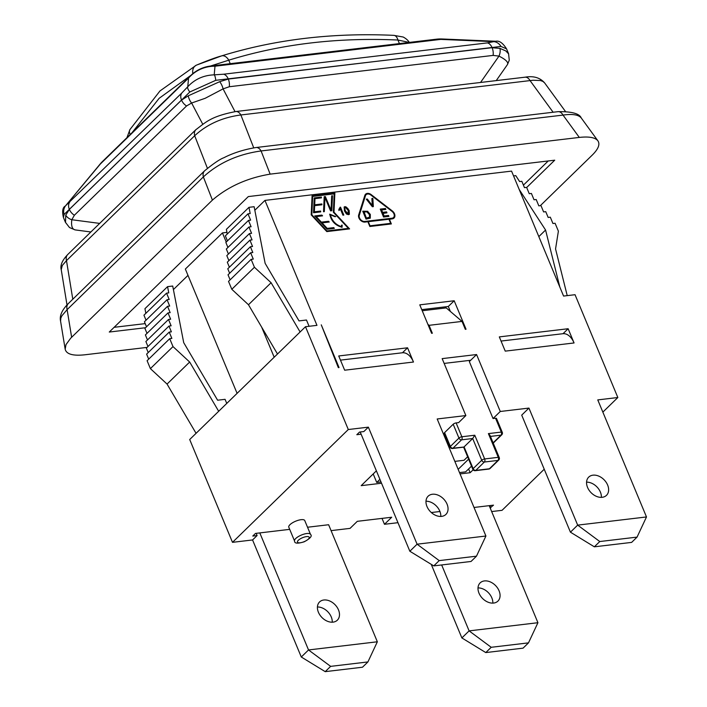 <?xml version="1.0" encoding="UTF-8"?>
<svg xmlns="http://www.w3.org/2000/svg" width="707" height="707" viewBox="0 0 707 707"><rect width="100%" height="100%" fill="white"/><g stroke="black" fill="none" stroke-linecap="round" stroke-linejoin="round"><path stroke-width="1.06" d="M114.119 327.314L145.2 323.62M523.419 185.128L548.234 160.957M567.226 295.632L555.552 248.935L558.389 231.162L555.092 223.262L552.945 223.509L550.311 217.19L548.155 217.438L545.751 211.667L543.603 211.923L540.97 205.596L538.822 205.852L536.189 199.524L534.032 199.781L531.399 193.453L529.251 193.709L526.618 187.382L524.461 187.638L521.828 181.31L519.618 181.566L515.765 175.636L513.556 175.902M226.761 403.423L225.056 399.331L217.615 400.215L183.714 342.656L172.72 286.035L167.559 286.644L144.944 308.676L145.845 313.334M309.092 326.289L306.476 320.015L299.034 320.898L265.134 263.34L254.14 206.709L248.979 207.328L226.364 229.36L227.265 234.008M187.982 275.377L173.409 289.578M226.947 232.382L222.44 232.921L185.349 269.058L237.092 393.357M602.85 412.119L617.838 397.52L575.038 294.704L563.576 296.065L511.559 171.112L264.948 200.399L254.829 210.262M500.963 46.441L506.539 48.845C502.871 43.003 499.292 40.485 495.793 41.271L493.804 41.642A9.545 8.519 71.8 0 1 500.963 46.441L228.308 79.069L219.727 81.667L188.265 95.807L181.54 100.102L69.357 209.387L65.751 215.167L65.512 222.493M189.812 91.981L215.768 80.315A9.545 1.874 -91.5 0 0 214.212 74.845C203.607 75.242 194.787 79.202 187.77 86.74A9.545 3.208 42.1 0 0 189.812 91.981L181.54 100.102A9.545 6.867 -134.3 0 0 186.56 105.953L191.624 103.019A9.545 5.576 -108.4 0 1 188.265 95.807M65.062 206.179C62.605 207.681 62.048 211.428 63.4 217.429L64.134 214.415A9.545 9.085 -123.1 0 1 65.636 205.719L100.085 164.104A34.555 2.969 39.8 0 1 100.376 163.98A34.555 24.86 -134.3 0 1 102.533 161.452A34.555 34.555 0 0 0 100.085 164.104M210.704 66.007A34.555 34.555 0 0 0 190.696 75.561A34.555 24.86 45.7 0 0 188.548 78.088A34.555 34.113 5.1 0 1 214.99 66.202A34.555 21.016 -96.8 0 0 210.739 65.998L436.493 39.185A34.555 21.016 83.2 0 1 440.753 39.389A34.555 7.795 -87.6 0 1 442.034 38.982A34.555 34.555 0 0 0 436.519 39.185M64.134 214.415L181.513 100.049A9.545 6.867 45.7 0 1 181.787 93.015L65.636 205.719L100.376 163.98L188.548 78.088L187.77 86.74L181.787 93.015M202.741 124.211L191.624 103.019L205.207 98.282L223.076 88.879L229.307 86.731L493.124 55.402L498.974 56.109C505.894 59.591 508.704 62.428 507.423 64.611L496.243 80.607M90.876 231.976L75.366 229.934C72.211 229.386 71.027 225.984 71.814 219.736A9.545 7.176 -166.6 0 1 65.751 215.167M235.024 111.644L223.076 88.879A9.545 4.286 -119.5 0 0 219.727 81.667M480.548 82.472L498.974 56.109A9.545 6.478 -68.8 0 0 499.929 48.385L492.116 47.74A9.545 5.806 -96.8 0 1 493.124 55.402M508.642 53.891L505.752 50.895L499.929 48.385M215.768 80.315L492.099 47.687A9.545 5.806 83.2 0 0 487.397 42.888L223.58 74.217A9.545 5.806 83.2 0 1 228.281 79.016L228.308 79.069A9.545 5.806 -96.8 0 1 229.307 86.731M553.121 112.236L530.064 80.616A9.094 5.532 -96.8 0 0 525.054 77.187A9.094 5.532 -96.8 0 0 525.045 77.187L235.846 111.529A9.094 5.532 83.2 0 1 235.855 111.529A9.094 5.532 83.2 0 1 240.866 114.967L533.078 80.236L540.422 80.518L542.958 81.455L544.673 82.966C540.086 77.646 533.555 75.72 525.054 77.187M196.095 129.478A9.094 6.54 45.7 0 0 195.936 129.628A9.094 6.54 45.7 0 0 194.681 135.735C206.965 124.352 222.36 117.424 240.866 114.967L253.725 147.851M235.855 111.538C210.836 116.337 205.825 122.249 195.919 129.646A9.094 6.54 45.7 0 0 195.919 129.637L67.739 254.511A9.094 6.54 45.7 0 0 67.722 254.529A9.094 6.54 45.7 0 0 66.485 260.627L194.681 135.735L207.407 168.293M67.722 254.529C62.225 260.326 60.06 265.372 61.226 269.676L62.269 265.496L66.485 260.627L72.794 299.22M581.251 117.989C579.51 113.58 571.769 111.467 558.017 111.662A9.094 5.532 83.2 0 1 558.017 111.662A9.094 5.532 83.2 0 1 563.028 115.091C572.476 113.739 578.547 114.702 581.26 117.981L597.91 140.826C600.208 144.29 598.361 149.009 592.369 154.974L540.334 205.666M255.863 147.551A9.094 5.532 83.2 0 1 256.067 147.524A9.094 5.532 83.2 0 1 256.075 147.516A9.094 5.532 83.2 0 1 261.086 150.953L563.028 115.091L579.307 137.423C589.037 136.345 595.232 137.485 597.91 140.826M60.572 321.075L60.811 318.203L61.871 315.808L67.121 309.639A9.094 6.54 -134.3 0 1 68.358 303.542A9.094 6.54 -134.3 0 1 68.376 303.524C61.986 309.94 59.388 315.79 60.563 321.084L65.177 349.214L66.007 344.618L70.665 338.229L212.418 200.099C228.078 186.621 247.317 177.961 270.154 174.134L579.307 137.423M204.774 170.661A9.094 6.54 45.7 0 0 204.606 170.802A9.094 6.54 45.7 0 0 204.597 170.82A9.094 6.54 45.7 0 0 203.36 176.918C218.772 162.831 238.02 154.179 261.086 150.953L270.154 174.134M147.074 347.393L84.699 354.808C72.883 356.045 66.378 354.18 65.177 349.214M526.671 187.514L554.73 160.189L248.325 196.573L109.276 332.043L145.545 327.73M248.979 207.328L250.19 213.567L247.98 213.832L250.614 220.16L248.466 220.416L251.1 226.744L248.944 227L251.586 233.319L249.43 233.575L252.063 239.903L249.916 240.159L252.549 246.487L250.402 246.743L252.806 252.523L250.649 252.779L253.283 259.107L251.135 259.354L254.423 267.264L271.09 282.72L300.104 331.972M196.069 433.32L167.055 384.069L150.388 368.621L147.1 360.711L169.715 338.68L171.863 338.423L169.229 332.096L171.386 331.839L168.973 326.06L171.129 325.803L168.496 319.476L170.643 319.228L168.01 312.901L170.157 312.644L167.524 306.317L169.68 306.06L167.046 299.733L169.194 299.476L166.56 293.149L168.77 292.884L167.559 286.644M148.7 359.147L146.614 354.127L169.229 332.096M148.223 352.563L146.358 348.091L168.973 326.06M147.966 346.527L145.881 341.516L168.496 319.476M147.48 339.952L145.395 334.932L168.01 312.901M147.003 333.368L144.908 328.348L167.524 306.317M146.517 326.784L144.431 321.765L167.046 299.733M146.031 320.2L143.945 315.181L166.56 293.149M559.847 287.113L545.574 230.031L519.203 189.467M545.574 230.031L538.822 236.615M444.155 363.416L470.685 360.27L469.333 361.586L493.035 418.535L495.545 418.235A2.271 0.76 -22.6 0 1 496.508 418.464L502.27 432.304A2.271 0.76 157.4 0 0 501.307 432.074A2.271 1.379 83.2 0 1 500.998 435.15A2.271 1.635 45.7 0 0 501.758 434.805A2.271 2.271 0 0 0 502.27 432.304M450.359 311.425L448.3 306.485L421.77 309.639M367.914 661.938L362.488 667.222L325.211 671.65L330.637 666.365L367.914 661.938L377.344 641.779L328.622 524.735L307.536 527.236M318.415 612.262A12.735 9.164 -134.3 0 1 319.564 601.949A12.735 9.164 -134.3 0 1 335.012 604.679A12.735 9.164 -134.3 0 1 337.336 620.189A12.735 9.164 -134.3 0 1 318.415 612.262M332.246 622.204A12.735 9.164 45.7 0 0 317.425 606.986M325.211 671.65L301.288 657.006L252.567 539.954L257.092 535.553L252.788 536.056L255.501 533.414L259.805 532.91L308.526 649.954L330.637 666.365M377.344 641.779L308.526 649.954L301.288 657.006M256.173 533.334L257.092 535.553M259.805 532.91L289.702 529.357M339.042 367.552L338.335 367.64L321.27 324.849L339.042 367.552M431.314 512.54L439.948 511.514M474.017 507.467L493.504 505.152L490.128 507.873M441.663 564.955L469.112 630.883L461.874 637.935L431.235 564.345M528.491 642.866L537.93 622.708L469.112 630.883L491.215 647.294L528.491 642.866L523.065 648.151L485.789 652.579L461.874 637.935M537.93 622.708L489.209 505.664M479.001 593.191A12.735 9.164 -134.3 0 1 480.15 582.877A12.735 9.164 -134.3 0 1 495.598 585.608A12.735 9.164 -134.3 0 1 497.914 601.118A12.735 9.164 -134.3 0 1 479.001 593.191M492.823 603.133A12.735 9.164 45.7 0 0 478.003 587.915M485.789 652.579L491.215 647.294M393.693 35.35A9.094 5.002 92.7 0 1 393.826 35.35A9.094 5.002 92.7 0 1 397.935 40.034L409.247 42.42M196.802 64.991L221.415 55.95A9.094 5.93 72.7 0 1 221.547 55.906A9.094 5.93 72.7 0 1 228.768 60.183C281.218 44.011 337.61 37.294 397.935 40.034L399.411 43.595M210.465 66.034L228.768 60.183L230.226 63.683M130.026 129.434A9.094 5.665 30.8 0 0 129.929 129.593L159.968 90.956L196.254 65.221A9.094 7.07 64.4 0 0 192.852 73.634M126.933 137.679L129.929 129.593A9.094 5.665 30.8 0 0 130.221 134.48M427.876 324.327L429.052 325.326L432.339 333.236L431.623 333.315L419.772 304.85L454.186 300.758L466.037 329.232L465.312 329.321L462.024 321.411L446.223 307.899L422.229 310.744M402.451 352.766A18.188 11.056 83.2 0 1 413.48 362.028L344.663 370.203L338.733 355.966L407.559 347.8L402.451 352.766L340.465 360.128M563.037 333.695L563.612 333.13L563.841 333.669A18.188 11.056 -96.8 0 0 563.037 333.695L501.051 341.057M563.841 333.669A18.188 11.056 83.2 0 1 574.066 342.957L505.24 351.132L499.319 336.894L568.136 328.728L563.612 333.13M344.088 207.08L346.041 206.912L347.994 208.689L348.931 210.536L349.285 214.362M345.423 207.398L344.689 208.088L345.352 210.81L348.127 213.876L348.206 210.465L345.423 207.398L344.512 208.265L345.246 207.575L344.512 208.265L345.166 210.986L347.95 214.053L348.507 213.744M346.492 214.053L344.442 210.916L344.168 206.992L345.104 206.603L349.117 210.359L349.382 214.283L348.463 214.672L346.492 214.053M347.95 214.053L348.418 213.841M365.492 194.284A5.276 3.791 -134.3 0 1 371.042 194.823L392.12 211.11A5.276 3.791 -134.3 0 1 393.923 218.127M389.38 219.188L391.36 223.933L369.849 226.487L367.879 221.742L365.006 222.078A5.276 3.791 -134.3 0 1 360.137 219.877A5.276 3.791 -134.3 0 1 358.688 214.928L364.847 195.397A5.276 3.791 -134.3 0 1 365.581 194.195A5.276 3.791 -134.3 0 1 371.219 194.646L392.297 210.933A5.276 3.791 -134.3 0 1 394.02 218.039A5.276 3.791 -134.3 0 1 392.252 218.843L389.204 219.364L391.112 223.96M368.303 221.689L369.832 225.975L390.662 223.35L388.947 219.241L368.303 221.689L370.017 225.807L390.662 223.35M366.005 194.805A4.542 3.27 45.7 0 0 365.908 194.885A4.542 3.27 45.7 0 0 365.28 195.927L359.112 215.458A4.542 3.27 45.7 0 0 360.367 219.727A4.542 3.27 45.7 0 0 364.565 221.627L391.802 218.392A4.542 3.27 45.7 0 0 393.331 217.694A4.542 3.27 45.7 0 0 393.419 217.606M392.023 211.393L370.954 195.105A4.542 3.27 45.7 0 0 366.093 194.717A4.542 3.27 45.7 0 0 365.457 195.751L359.297 215.281A4.542 3.27 45.7 0 0 360.543 219.55A4.542 3.27 45.7 0 0 364.741 221.45L391.987 218.216A4.542 3.27 45.7 0 0 393.507 217.517A4.542 3.27 45.7 0 0 392.023 211.393M330.284 214.884L330.196 214.963C331.777 220.911 335.463 224.879 341.242 226.841L341.322 226.744M334.897 216.687L330.372 214.787C331.963 220.734 335.639 224.702 341.419 226.664L341.525 225.206L342.188 225.126L342.064 227.283C335.295 225.48 331.185 221.105 329.736 214.168L335.719 216.589L334.897 216.687M341.569 225.347L342.188 225.126M342.002 225.303L341.967 227.362M329.648 214.265L335.374 216.634M366.412 199.294L367.145 199.206L372.306 205.976L371.882 198.49L372.854 198.375L373.34 206.612L372.359 206.736L366.297 199.153L367.322 199.029L372.492 205.799M371.9 198.64L372.669 198.552L373.146 206.638M321.924 204.783L314.659 205.649L314.376 211.817L320.642 211.066L320.704 211.888L313.537 212.745L314.217 197.907L321.385 197.05L321.446 197.872L314.986 198.64L314.703 204.809L321.871 203.961L321.924 204.783M314.376 211.817L314.659 205.649M314.986 198.64L314.518 204.986L321.871 203.961M321.685 204.137L321.738 204.809M314.208 198.057L321.385 197.05M321.208 197.226L321.252 197.898M314.2 211.985L320.642 211.066M320.465 211.243L320.51 211.914M312.061 195.989L334.685 193.303L333.81 212.33L349.285 228.927M312.68 196.422L311.654 214.963L326.705 231.101L348.392 228.37L333.342 212.233L334.19 193.868L312.68 196.422L311.84 214.787L326.89 230.924L348.392 228.37M311.195 214.857L312.07 195.83L334.862 193.126L333.987 212.153L349.594 228.891L326.802 231.596L311.195 214.857M329.241 222.025L322.065 222.873L327.217 228.396L333.81 227.61L334.331 228.379L327.102 229.236L314.721 215.953L321.888 215.096L322.569 215.847L316.223 216.607L321.367 222.131L328.561 221.273L329.241 222.025M327.217 228.396L322.065 222.873M316.223 216.607L321.19 222.298L328.561 221.273M328.375 221.45L328.932 222.06M314.845 216.095L321.888 215.096M321.703 215.273L322.259 215.882M327.032 228.573L333.81 227.61M333.624 227.787L334.058 228.414M339.926 207.372L343.567 215.114M338.786 209.378L340.509 207.142L343.814 215.087L342.93 215.184L340.359 209.007L339.086 210.386L338.874 209.29M340.359 209.007L338.9 210.562M339.652 209.917L339.086 210.386M331.813 210.757L330.567 210.898L324.973 197.456L324.319 211.64L323.514 211.738L324.204 196.714L325.361 196.581L331.035 210.209L331.698 195.83L332.502 195.733L331.813 210.757M331.689 195.98L332.502 195.733M332.317 195.91L331.636 210.774M324.195 196.873L325.176 196.758L331.035 210.209M324.151 211.667L324.973 197.456M380.313 209.263L385.262 208.671L385.589 209.458M382.991 213.284L384.113 215.971L388.514 215.449L388.903 216.386L383.548 217.022L380.26 209.113L385.448 208.494L385.836 209.431L381.594 209.935L382.602 212.356L386.57 211.879L386.959 212.816L382.805 213.461L383.928 216.148L388.329 215.626L388.664 216.413M381.594 209.935L382.416 212.524L386.393 212.056L386.72 212.842M362.815 211.34L367.649 211.481L370.132 214.575L370.212 218.233M367.649 211.481L370.309 214.398L370.3 218.145L366.04 219.099L362.753 211.19L367.834 211.305M366.606 218.056L369.664 217.111L369.328 214.495L366.889 211.853L364.096 212.012L366.429 218.233L369.478 217.288M366.429 218.233L364.096 212.012M264.948 200.399L316.966 325.353L305.495 326.722L189.697 439.524L232.497 542.34L252.567 539.954M470.685 360.27L476.571 354.543L442.158 358.626L465.86 415.566L437.182 418.977L485.912 536.021L417.086 544.196L409.848 551.248L360.208 431.986M274.183 357.221L261.652 327.129M226.24 242.059L222.44 232.921M251.135 259.354L228.52 281.395L231.808 289.296L248.475 304.752L277.489 354.004M250.649 252.779L228.034 274.811L230.12 279.831M250.402 246.743L227.778 268.775L229.642 273.247M249.916 240.159L227.3 262.191L229.386 267.211M249.43 233.575L226.814 255.607L228.9 260.627M248.944 227L226.328 249.032L228.423 254.043M248.466 220.416L225.851 242.448L227.937 247.468M247.98 213.832L225.365 235.864L227.451 240.884M218.684 411.288L189.67 362.037L173.003 346.589L169.715 338.68M254.423 267.264L231.808 289.296M271.09 282.72L248.475 304.752M189.67 362.037L167.055 384.069M173.003 346.589L150.388 368.621M454.186 300.758L448.3 306.485M568.136 328.728L574.066 342.957M646.49 516.95L577.672 525.124L570.434 532.177L521.713 415.124L528.942 408.08L577.672 525.124L599.775 541.535L637.06 537.108L646.49 516.95L597.769 399.906L617.838 397.52M601.383 497.374A12.735 9.164 45.7 0 0 600.393 492.099A12.735 9.164 45.7 0 0 586.563 482.156M607.631 485.046A12.735 9.164 -134.3 0 1 606.473 495.36A12.735 9.164 -134.3 0 1 591.034 492.629A12.735 9.164 -134.3 0 1 588.71 477.119A12.735 9.164 -134.3 0 1 607.631 485.046M637.06 537.108L631.625 542.393L594.348 546.82L599.775 541.535M594.348 546.82L570.434 532.177M361.127 434.195L356.823 434.708L359.536 432.065L363.84 431.553L368.365 427.152L417.086 544.196L439.197 560.607L476.474 556.179L485.912 536.021M440.806 516.446A12.735 9.164 45.7 0 0 439.807 511.17A12.735 9.164 45.7 0 0 425.985 501.228M447.045 504.118A12.735 9.164 -134.3 0 1 445.896 514.431A12.735 9.164 -134.3 0 1 430.448 511.7A12.735 9.164 -134.3 0 1 428.133 496.19A12.735 9.164 -134.3 0 1 447.045 504.118M476.474 556.179L471.048 561.464L433.771 565.892L439.197 560.607M433.771 565.892L409.848 551.248M407.559 347.8L413.48 362.028M463.58 447.08L452.975 448.211A2.271 1.635 -134.3 0 1 450.359 446.444A2.271 0.76 157.4 0 0 450.05 447.107A2.271 2.271 0 0 0 452.418 448.485A2.271 1.379 -96.8 0 0 452.975 448.211L461.565 439.834A2.271 1.379 -96.8 0 0 461.874 436.758A2.271 0.76 157.4 0 0 458.949 438.075A2.271 1.635 45.7 0 0 461.565 439.834L472.683 438.517L474.777 435.229L461.874 436.758L456.112 422.919L458.622 422.618L465.86 415.566M450.05 447.107L444.288 433.267A2.271 0.76 -22.6 0 1 444.597 432.604L453.187 424.235A2.271 0.76 -22.6 0 1 456.112 422.919M499.248 457.562A2.271 0.76 157.4 0 0 498.276 457.332A2.271 1.379 83.2 0 1 497.967 460.416A2.271 1.635 45.7 0 0 498.735 460.063A2.271 2.271 0 0 0 499.248 457.562L489.995 435.344L488.396 433.603L498.276 457.332L484.657 458.949A2.271 0.76 157.4 0 0 481.732 460.266A2.271 1.635 45.7 0 0 484.348 462.033A2.271 1.379 -96.8 0 0 484.657 458.949L474.777 435.229M490.137 468.432A2.271 1.635 -134.3 0 1 489.377 468.785A2.271 1.379 83.2 0 1 488.82 469.068A2.271 2.271 0 0 0 490.137 468.432L498.735 460.063M475.201 470.685A2.271 1.379 -96.8 0 0 475.749 470.402A2.271 1.635 -134.3 0 1 473.142 468.635A2.271 0.76 157.4 0 0 472.833 469.298A2.271 2.271 0 0 0 475.201 470.685L488.82 469.068M472.683 438.517L464.084 446.886L473.142 468.635L481.732 460.266L472.683 438.517M294.563 541.032L288.801 527.192A8.643 2.899 -22.6 0 1 292.406 522.844A8.643 2.899 -22.6 0 1 301.076 519.689A8.643 2.899 -22.6 0 1 304.752 520.555L310.514 534.395A8.643 2.899 157.4 0 0 306.829 533.529A8.643 2.899 157.4 0 0 298.168 536.684A8.643 2.899 157.4 0 0 294.563 541.032C294.43 543.559 297.665 543.807 304.249 541.774C310.355 538.407 312.441 535.95 310.514 534.395M331.079 530.63L350.062 528.376L357.3 521.324L391.713 517.241L384.475 524.294L382.019 518.39M489.871 505.585L490.791 507.794M384.475 524.294L397.961 522.685M491.665 511.559L502.041 510.33L544.231 469.227M528.942 408.08L500.273 411.483L493.035 418.535M368.365 427.152L348.295 429.529L232.497 542.34M454.831 461.379L464.022 460.284L467.619 456.784M473.124 469.81L470.155 472.709L460.054 473.911M381.541 483.234L361.189 485.656L376.38 470.844M471.516 466.134L465.621 471.869L459.506 472.594M458.154 469.342L468.608 459.152M380.993 481.918L376.734 482.43L379.915 479.328M373.199 473.946L376.734 482.43M468.6 468.98L470.155 472.709M462.024 321.411L429.052 325.326M348.295 429.529L305.495 326.722M476.571 354.543L500.273 411.483M223.58 74.217L214.212 74.845L214.99 66.202L440.753 39.389L493.804 41.642L487.397 42.888M69.604 202.299A9.545 6.867 45.7 0 0 69.339 209.334L69.357 209.387A9.545 6.867 -134.3 0 0 74.376 215.237L186.56 105.953M99.678 223.394L71.814 219.736L74.376 215.237M71.637 337.248L67.121 309.639L203.36 176.918L212.418 200.099M131.979 132.766L159.137 98.317L191.04 75.242M453.187 424.235L458.949 438.075L450.359 446.444L444.597 432.604M490.437 436.405L500.998 435.15L493.115 442.829M497.967 460.416L489.377 468.785L475.749 470.402L484.348 462.033L497.967 460.416M495.545 418.235L501.307 432.074L488.396 433.603M306.529 536.604A6.363 2.139 -22.6 0 1 306.122 540.714A6.363 2.139 -22.6 0 1 297.426 541.748A6.363 2.139 -22.6 0 1 306.529 536.604M190.696 75.561L102.533 161.452M495.801 41.262L442.034 38.982M75.092 229.89L69.498 227.548L65.442 222.334L63.391 217.411M507.502 64.478L509.27 60.157L508.58 53.741M508.598 53.759L506.548 48.845M565.326 111.291L544.629 82.905M558.009 111.662L256.067 147.524C237.216 150.547 225.206 157.06 223.978 157.688C219.992 159.11 213.532 163.485 204.597 170.82M204.606 170.802L68.376 303.524M66.997 304.938L61.235 269.667M409.68 43.083C408.54 40.767 406.375 38.744 403.193 37.02L393.826 35.359C332.493 32.557 275.067 39.406 221.547 55.906C216.315 57.294 207.885 60.395 196.263 65.212M501.758 434.805L493.23 443.112M452.418 448.485L463.695 447.151M463.615 447.16L472.833 469.298"/></g></svg>

